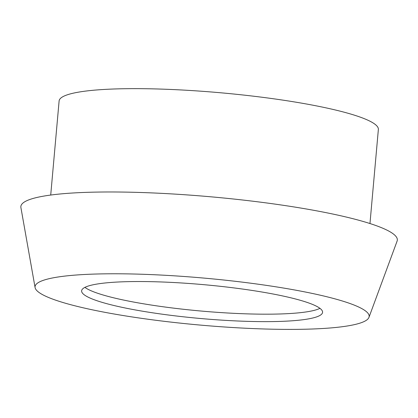 <?xml version="1.0" encoding="UTF-8"?>
<svg xmlns="http://www.w3.org/2000/svg" width="418" height="418" viewBox="0 0 418 418"><rect width="100%" height="100%" fill="white"/><g stroke="black" fill="none" stroke-linecap="round" stroke-linejoin="round"><path stroke-width="0.63" d="M369.967 223.536L378.363 129.46A160.261 22.52 -174.9 0 0 261.887 97.227A160.261 22.52 -174.9 0 0 81.395 91.678A160.261 22.52 -174.9 0 0 59.11 100.968L50.719 195.044M58.368 276.951A167.717 23.565 -174.9 0 0 35.091 287.579A167.717 23.565 -174.9 0 0 160.016 320.799A167.717 23.565 -174.9 0 0 345.838 326.218A167.717 23.565 -174.9 0 0 368.958 317.377A167.717 23.565 -174.9 0 0 250.314 283.148A167.717 23.565 -174.9 0 0 58.368 276.951M368.958 317.377L397.1 241.102A188.983 26.553 -174.9 0 0 263.413 202.537A188.983 26.553 -174.9 0 0 47.13 195.556A188.983 26.553 -174.9 0 0 20.9 207.527L35.091 287.579M305.757 319.347A120.948 16.997 -174.9 0 0 322.576 312.335A120.948 16.997 -174.9 0 0 234.67 288.007A120.948 16.997 -174.9 0 0 98.449 283.822A120.948 16.997 -174.9 0 0 81.63 290.834A120.948 16.997 -174.9 0 0 169.541 315.162A120.948 16.997 -174.9 0 0 305.757 319.347M84.922 287.37A120.948 16.997 -174.9 0 0 183.256 309.257A120.948 16.997 -174.9 0 0 306.425 311.891A120.948 16.997 -174.9 0 0 319.953 308.343"/></g></svg>
